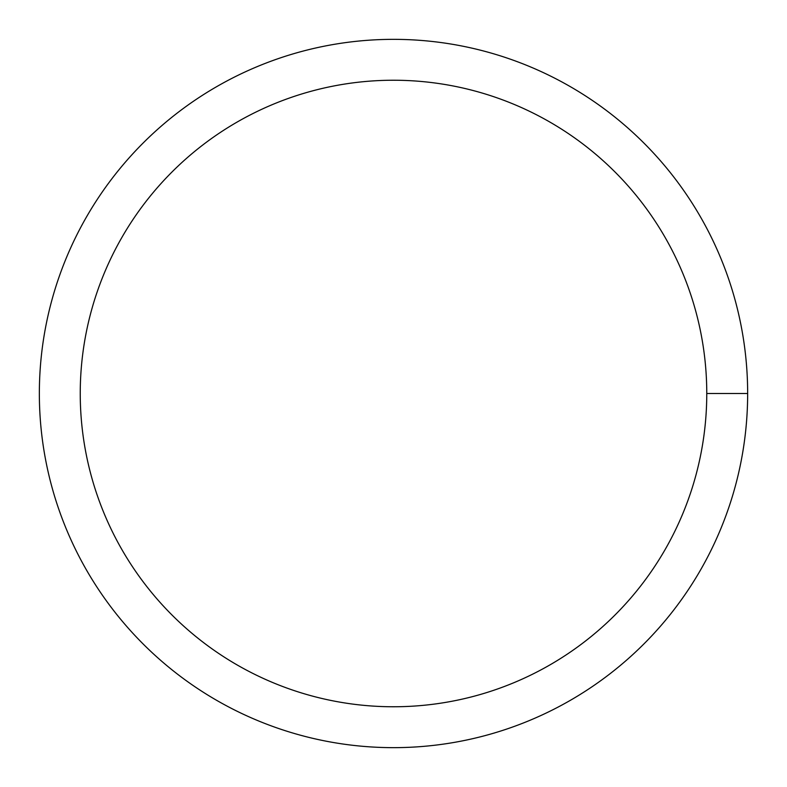 <?xml version="1.0" encoding="UTF-8"?>
<svg xmlns="http://www.w3.org/2000/svg" width="787" height="787" viewBox="0 0 787 787"><rect width="100%" height="100%" fill="white"/><g stroke="black" fill="none" stroke-linecap="round" stroke-linejoin="round"><path stroke-width="1.18" d="M80.244 393.5A313.256 313.256 0 0 1 550.133 122.211A313.256 313.256 0 0 1 550.133 664.789A313.256 313.256 0 0 1 80.244 393.5M39.35 393.5A354.15 354.15 0 0 1 570.575 86.796A354.15 354.15 0 0 1 570.575 700.204A354.15 354.15 0 0 1 39.35 393.5M747.65 393.5L706.756 393.5"/></g></svg>
